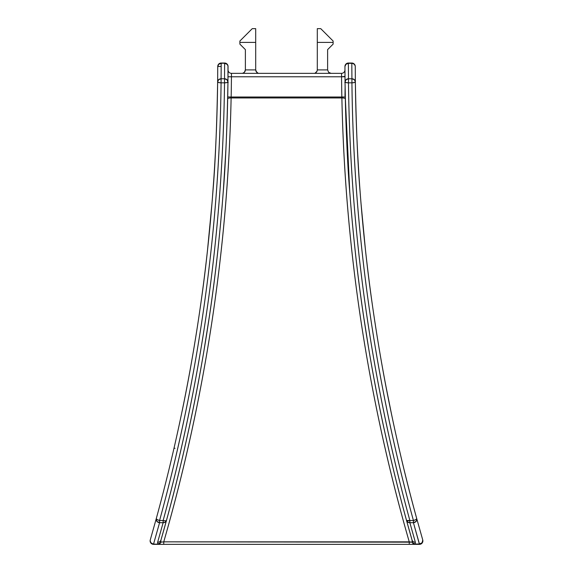 <?xml version="1.0" encoding="UTF-8"?>
<svg xmlns="http://www.w3.org/2000/svg" width="573" height="573" viewBox="0 0 573 573"><rect width="100%" height="100%" fill="white"/><g stroke="black" fill="none" stroke-linecap="round" stroke-linejoin="round"><path stroke-width="0.86" d="M380.293 410.898L380.092 409.917M368.933 350.046L363.44 315.286M390.005 455.22L384.361 430.13M192.908 409.917L192.707 410.898M188.639 430.13L182.973 455.306M209.553 315.286L204.067 350.046M227.295 114.163L227.682 98.828A3.438 0.938 -178.8 0 1 231.12 97.954L341.88 97.954L341.845 97.016L231.155 97.016L341.845 97.016A1732.752 1732.752 0 0 1 341.565 76.782L231.435 76.782A1732.752 1732.752 0 0 1 231.155 97.016L231.12 97.954L341.88 97.954C342.654 135.479 344.652 172.939 347.861 210.341C351.07 247.737 355.496 284.989 361.126 322.098C366.756 359.207 373.589 396.093 381.618 432.758C389.647 469.423 398.858 505.787 409.251 541.85L163.749 541.85C174.142 505.787 183.353 469.423 191.382 432.758C199.411 396.093 206.244 359.207 211.874 322.098C217.504 284.989 221.93 247.737 225.139 210.341C228.348 172.939 230.346 135.479 231.12 97.954A3.438 0.938 1.2 0 0 227.682 98.828L227.725 96.944A1729.314 1729.314 0 0 0 227.954 81.932L228.054 66.475A3.438 3.438 0 0 0 224.616 63.03L221.178 63.03L224.616 63.352L224.516 78.773L221.078 78.773L221.178 63.352L224.616 63.03L221.178 63.03C219.087 63.231 217.941 64.377 217.74 66.461L217.64 81.853C216.823 127.872 215.233 164.695 212.87 192.313C209.704 232.724 205.75 269.36 201.016 302.236C195.493 340.992 189.197 377.306 182.121 411.17M378.975 347.596L379.942 353.276M380.207 354.83L380.479 356.385M385.779 385.529L391.896 416.041M393.243 422.408L393.608 424.099M398.042 444.154L398.944 448.107M365.631 251.568L366.097 255.759M369.155 281.142L369.291 282.21M363.067 226.672L363.246 228.57M359.844 188.453L359.916 189.498M358.591 169.973L358.992 176.269M358.211 163.742L358.569 169.637M355.539 93.85L355.547 94.459M355.432 87.103L355.439 87.655M355.36 81.359L355.36 81.724M409.609 544.35L419.443 544.35A3.438 3.438 0 0 0 422.745 539.959L422.143 542.681L419.443 544.028A3.438 3.094 -16.1 0 0 422.745 539.959L416.743 518.665C377.535 375.695 357.079 230.088 355.36 81.853L355.26 66.461A3.438 3.116 179.9 0 0 351.822 63.352L351.922 78.773L348.484 78.773L348.384 63.352L351.822 63.03L348.384 63.352L351.822 63.352L351.922 78.773L348.484 78.773L348.484 82.834L351.922 82.834C352.331 119.778 353.921 156.673 356.7 193.509C359.479 230.353 363.44 267.068 368.582 303.654C373.718 340.24 380.035 376.626 387.513 412.804C394.998 448.988 403.636 484.887 413.427 520.513L409.867 520.513C400.09 484.887 391.474 448.981 384.003 412.796C376.54 376.619 370.237 340.233 365.108 303.647C359.973 267.061 356.026 230.346 353.255 193.509C350.483 156.665 348.893 119.771 348.484 82.834L351.922 82.834L351.922 78.773L351.922 82.834C353.641 231.363 374.14 377.263 413.427 520.513L409.867 520.513L409.867 522.691L413.427 522.691L419.443 544.028L414.959 544.35L419.443 544.028L414.959 544.028L415.339 542.201L409.867 522.691L413.427 522.691L413.427 520.513L413.427 522.691L419.443 544.35C421.993 543.97 423.089 542.509 422.745 539.959L416.743 518.665C407.353 484.708 398.736 448.874 390.879 411.17C383.803 377.306 377.507 340.992 371.984 302.236C367.25 269.36 363.296 232.724 360.131 192.313C357.767 164.695 356.177 127.872 355.36 81.853A3.438 0.938 179.4 0 1 351.922 82.834L354.358 82.533L355.36 81.853L354.343 79.668L351.922 78.773A3.438 3.116 -0.6 0 1 355.36 81.853L355.26 66.461A3.438 3.438 0 0 0 351.822 63.03L348.384 63.03C346.293 63.238 345.147 64.384 344.946 66.475A3.438 3.438 0 0 1 348.384 63.03L348.384 63.352A3.438 3.116 179.9 0 0 344.946 66.475L345.956 64.269L348.384 63.352L348.484 78.773L346.042 79.704L345.046 81.932A1729.314 1729.314 0 0 0 345.275 96.944L349.752 191.891M217.64 81.731L217.64 81.359M212.189 201.087L212.275 200.034M208.694 239.134L208.901 237.129M209.768 228.412L209.947 226.493M193.058 353.276L194.025 347.596M203.709 282.21L203.845 281.142M206.903 255.759L207.369 251.568M179.392 424.099L179.757 422.408M186.662 388.422L187.221 385.529M192.521 356.385L192.793 354.83M221.178 66.468L217.74 66.461L218.743 64.262L221.178 63.352A3.438 3.116 -179.9 0 0 217.74 66.461L217.64 81.853C215.921 230.088 195.465 375.695 156.257 518.665L150.255 539.959A3.438 3.094 16.1 0 0 153.557 544.028L159.573 522.691L163.133 522.691L157.661 542.201L158.041 544.028L153.557 544.35L414.959 544.35L412.195 542.165L409.251 541.85C367.551 396.81 345.096 248.84 341.88 97.954A3.438 0.938 178.8 0 1 345.318 98.828A3.438 0.938 -1.2 0 0 341.88 97.954L341.845 97.016L345.275 96.944L345.347 100.196M156.257 518.665L156.88 521.358L159.573 522.691A3.438 3.094 -164.6 0 1 156.257 518.665A3.438 0.91 15.4 0 0 159.573 520.513L157.138 519.596L156.257 518.665L150.255 539.959A3.438 3.438 0 0 0 153.557 544.35L158.041 544.35L153.557 544.028L159.573 522.691L163.133 522.691L163.133 520.513L159.573 520.513C169.364 484.887 178.002 448.988 185.487 412.804C192.965 376.626 199.282 340.24 204.418 303.654C209.56 267.068 213.521 230.353 216.3 193.509C219.079 156.673 220.669 119.778 221.078 82.834L224.516 82.834C224.107 119.771 222.517 156.665 219.746 193.509C216.974 230.346 213.027 267.061 207.892 303.647C202.763 340.233 196.46 376.619 188.997 412.796C181.526 448.981 172.91 484.887 163.133 520.513L159.573 520.513L159.573 522.691L159.573 520.513C198.86 377.263 219.359 231.363 221.078 82.834L224.516 82.834L224.516 78.773L221.078 78.773L221.078 82.834L221.178 63.03A3.438 3.438 0 0 0 217.74 66.461M344.989 75.407L344.996 75.887M344.996 76.152L345.003 76.753L341.565 76.782L341.522 73.344L231.478 73.344L231.435 76.782L341.565 76.782L344.996 76.395M349.902 193.86L351.249 210.513C354.83 251.06 359.207 288.083 364.385 321.589C370.359 360.618 377.12 397.282 384.676 431.584C393.014 469.574 402.139 505.723 412.037 540.031L406.551 520.485C397.139 486.384 388.501 450.407 380.637 412.553C373.546 378.552 367.236 342.095 361.699 303.181C356.958 270.177 352.997 233.39 349.824 192.822C347.46 165.096 345.863 128.13 345.046 81.932A1729.314 1729.314 0 0 0 345.275 96.944L341.845 97.016A1732.752 1732.752 0 0 1 341.565 76.782L341.522 73.344A3.438 3.438 0 0 0 344.96 69.892L344.967 71.682M415.196 543.67L415.339 542.201A3.438 3.094 -16 0 1 412.037 540.031L406.551 520.485C367.264 376.934 346.765 230.747 345.046 81.932L344.946 66.475L345.046 81.932A3.438 3.116 -0.6 0 1 348.484 78.773L348.484 82.834A3.438 0.938 179.4 0 1 345.046 81.932L346.063 82.584L348.484 82.834C350.196 231.356 370.659 377.249 409.867 520.513L406.551 520.485A3.438 0.91 -15.3 0 0 409.867 520.513L409.867 522.691A3.438 3.094 164.7 0 1 406.551 520.485L407.761 522.132L409.867 522.691L415.339 542.201A3.438 3.094 164 0 1 412.037 540.031L412.252 541.772M227.682 98.828L227.725 96.944A1729.314 1729.314 0 0 0 227.954 81.932L226.958 79.704L224.516 78.773L224.616 63.03A3.438 3.438 0 0 1 228.054 66.475A3.438 3.116 -179.9 0 0 224.616 63.352L227.044 64.269L227.982 65.866L227.954 81.932C227.137 128.13 225.54 165.096 223.176 192.822C220.003 233.39 216.042 270.177 211.301 303.181C205.764 342.095 199.454 378.552 192.363 412.553C184.499 450.407 175.861 486.384 166.449 520.485L160.963 540.031C170.861 505.723 179.986 469.574 188.324 431.584C195.88 397.282 202.641 360.618 208.615 321.589C213.793 288.083 218.17 251.06 221.751 210.513L223.098 193.86M223.248 191.891L225.733 152.54M226.543 135.371L227.646 100.54M228.018 74.125L228.04 69.892A3.438 3.438 0 0 0 231.478 73.344L231.435 76.782A1732.752 1732.752 0 0 1 231.155 97.016L231.12 97.954C227.904 248.84 205.449 396.81 163.749 541.85L160.805 542.165A3.438 2.972 90 0 1 158.041 544.35L409.251 544.35L409.251 541.85L409.251 544.35M227.997 76.753L231.435 76.782L227.997 76.753L228.004 76.273M228.004 75.894L228.011 75.414M352.567 225.239L352.488 224.401M350.762 204.711L351.027 207.949M349.265 185.222L349.43 187.464M221.973 207.899L222.245 204.661M222.303 203.974L222.03 207.268M157.589 542.559L158.041 544.35L160.805 542.165L159.616 543.412L158.041 544.028A3.438 2.951 -38.5 0 0 160.805 542.165L160.963 540.031A3.438 3.094 -164 0 1 157.661 542.201A3.438 3.094 16 0 0 160.963 540.031L166.449 520.485A3.438 3.094 -164.7 0 1 163.133 522.691L157.661 542.201M239.879 41.027L242.358 38.549L239.879 41.027L239.879 42.402L255.694 42.402L255.694 28.65L252.256 28.65L239.879 41.027L239.879 44.121L245.38 49.622L245.38 69.906L255.694 69.906L255.694 42.402L239.879 42.402L239.879 44.121L245.38 49.622L245.38 69.906L255.694 69.906L255.694 28.65L252.256 28.65L248.703 32.203L251.339 29.567M327.62 49.622L327.62 69.906L327.62 49.622L333.121 44.121L327.62 49.622M333.121 41.027L333.121 44.121L333.121 42.402L317.306 42.402L317.306 28.65L320.744 28.65L333.121 41.027L320.744 28.65L317.306 28.65L317.306 69.906L317.306 42.402L333.121 42.402L333.121 41.027L330.642 38.549M317.306 69.906L327.62 69.906L328.623 72.334L331.058 73.344L328.623 72.334L327.62 69.906L317.306 69.906L317.041 71.224L317.306 69.906M321.661 29.567L324.297 32.203M242.358 38.549L244.707 36.199L242.358 38.549M248.703 32.203L244.707 36.199M258.466 73.28L257.821 73.079L258.466 73.28M256.704 72.334L257.821 73.079L255.959 71.224L256.704 72.334L255.694 69.906L255.959 71.224M245.122 71.224L245.38 69.906L244.377 72.334L245.122 71.224L244.377 72.334L242.615 73.28M316.296 72.334L317.041 71.224L315.179 73.079M313.868 73.344L314.534 73.28L313.868 73.344M331.058 73.344L330.385 73.28M344.96 69.892A3.438 3.438 0 0 1 341.522 73.344L231.478 73.344A3.438 3.438 0 0 1 228.04 69.892L228.011 74.884M182.672 456.609L188.381 431.333M203.479 353.534L209.303 317.012M227.725 96.944L231.155 97.016L227.725 96.944M416.743 518.665A3.438 3.094 164.6 0 1 413.427 522.691L416.12 521.358L416.843 519.353L416.743 518.665L415.862 519.596L413.427 520.513A3.438 0.91 -15.4 0 0 416.743 518.665M355.196 65.852L355.26 66.461A3.438 3.438 0 0 0 351.822 63.03L354.257 64.262L355.196 65.852M217.64 81.853A3.438 3.116 0.6 0 1 221.078 78.773L218.657 79.668L217.64 81.853L218.642 82.533L221.078 82.834A3.438 0.938 -179.4 0 1 217.64 81.853M150.147 540.654L150.255 539.959A3.438 3.438 0 0 0 153.557 544.35L150.857 542.681L150.147 540.654M412.037 540.031L412.195 542.165A3.438 2.951 38.5 0 0 414.959 544.028M412.195 542.165A3.438 2.972 90 0 0 414.959 544.35A3.438 2.972 -90 0 1 412.195 542.165L163.749 541.85L163.749 544.35L163.749 541.85L160.805 542.165M165.404 520.836L163.133 520.513L163.133 522.691L165.239 522.132L166.449 520.485L165.404 520.836M227.954 81.932A3.438 0.938 -179.4 0 1 224.516 82.834C222.804 231.356 202.341 377.249 163.133 520.513A3.438 0.91 15.3 0 0 166.449 520.485C205.736 376.934 226.235 230.747 227.954 81.932L226.937 82.584L224.516 82.834L224.516 78.773A3.438 3.116 0.6 0 1 227.954 81.932M344.996 95.877L345.111 87.046M361.699 303.181L361.62 302.587M227.889 87.117L227.746 95.526M227.853 81.953L228.212 82.491M344.788 82.491L345.147 81.953M355.296 81.975L355.102 82.576M355.912 110.467L356.535 129.226M357.573 152.182L358.942 175.524M360.861 201.725L365.481 250.179M175.037 448.337L174.056 448.107M207.39 251.382L212.146 201.581M212.225 200.579L214.008 176.24M215.462 151.494L216.444 129.806M217.898 82.576L217.704 81.975"/></g></svg>
